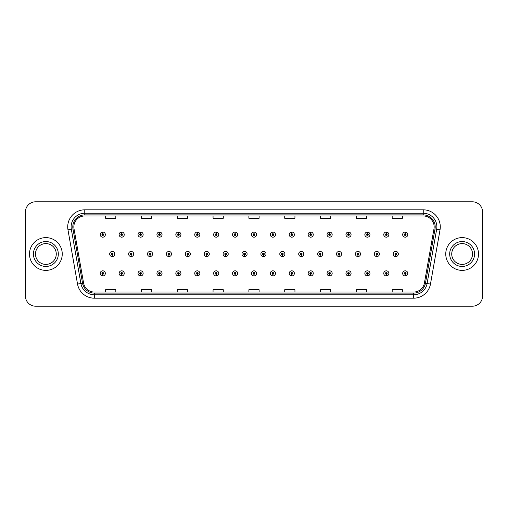 <?xml version="1.0" encoding="UTF-8"?>
<svg xmlns="http://www.w3.org/2000/svg" width="508" height="508" viewBox="0 0 508 508"><rect width="100%" height="100%" fill="white"/><g stroke="black" fill="none" stroke-linecap="round" stroke-linejoin="round"><path stroke-width="0.76" d="M121.647 274.231L121.571 275.939A2.559 2.559 0 0 0 121.799 275.939L121.723 274.231A0.851 0.851 0 0 0 122.536 273.38A0.851 0.851 0 0 0 121.685 272.529A0.851 0.851 0 0 0 120.834 273.38A0.851 0.851 0 0 0 121.647 274.231L121.672 273.723A0.343 0.343 0 0 1 121.342 273.38A0.343 0.343 0 0 1 121.685 273.037A0.343 0.343 0 0 1 122.028 273.38A0.343 0.343 0 0 1 121.698 273.723L121.723 274.231M140.551 274.231L140.475 275.939A2.559 2.559 0 0 0 140.697 275.939L140.627 274.231A0.851 0.851 0 0 0 141.44 273.38A0.851 0.851 0 0 0 140.589 272.529A0.851 0.851 0 0 0 139.732 273.38A0.851 0.851 0 0 0 140.551 274.231L140.57 273.723A0.343 0.343 0 0 1 140.246 273.38A0.343 0.343 0 0 1 140.589 273.037A0.343 0.343 0 0 1 140.926 273.38A0.343 0.343 0 0 1 140.602 273.723L140.627 274.231M159.455 274.231L159.379 275.939A2.559 2.559 0 0 0 159.601 275.939L159.525 274.231A0.851 0.851 0 0 0 160.344 273.38A0.851 0.851 0 0 0 159.487 272.529A0.851 0.851 0 0 0 158.636 273.38A0.851 0.851 0 0 0 159.455 274.231L159.474 273.723A0.343 0.343 0 0 1 159.15 273.38A0.343 0.343 0 0 1 159.487 273.037A0.343 0.343 0 0 1 159.829 273.38A0.343 0.343 0 0 1 159.506 273.723L159.525 274.231M178.352 274.231L178.283 275.939A2.559 2.559 0 0 0 178.505 275.939L178.429 274.231A0.851 0.851 0 0 0 179.241 273.38A0.851 0.851 0 0 0 178.391 272.529A0.851 0.851 0 0 0 177.54 273.38A0.851 0.851 0 0 0 178.352 274.231L178.378 273.723A0.343 0.343 0 0 1 178.048 273.38A0.343 0.343 0 0 1 178.391 273.037A0.343 0.343 0 0 1 178.733 273.38A0.343 0.343 0 0 1 178.403 273.723L178.429 274.231M197.256 274.231L197.18 275.939A2.559 2.559 0 0 0 197.402 275.939L197.333 274.231A0.851 0.851 0 0 0 198.145 273.38A0.851 0.851 0 0 0 197.294 272.529A0.851 0.851 0 0 0 196.444 273.38A0.851 0.851 0 0 0 197.256 274.231L197.282 273.723A0.343 0.343 0 0 1 196.952 273.38A0.343 0.343 0 0 1 197.294 273.037A0.343 0.343 0 0 1 197.637 273.38A0.343 0.343 0 0 1 197.307 273.723L197.333 274.231M216.16 274.231L216.084 275.939A2.559 2.559 0 0 0 216.306 275.939L216.23 274.231A0.851 0.851 0 0 0 217.049 273.38A0.851 0.851 0 0 0 216.198 272.529A0.851 0.851 0 0 0 215.341 273.38A0.851 0.851 0 0 0 216.16 274.231L216.179 273.723A0.343 0.343 0 0 1 215.856 273.38A0.343 0.343 0 0 1 216.198 273.037A0.343 0.343 0 0 1 216.535 273.38A0.343 0.343 0 0 1 216.211 273.723L216.23 274.231M235.058 274.231L234.988 275.939A2.559 2.559 0 0 0 235.21 275.939L235.134 274.231A0.851 0.851 0 0 0 235.953 273.38A0.851 0.851 0 0 0 235.096 272.529A0.851 0.851 0 0 0 234.245 273.38A0.851 0.851 0 0 0 235.058 274.231L235.083 273.723A0.343 0.343 0 0 1 234.76 273.38A0.343 0.343 0 0 1 235.096 273.037A0.343 0.343 0 0 1 235.439 273.38A0.343 0.343 0 0 1 235.115 273.723L235.134 274.231M253.962 274.231L253.886 275.939A2.559 2.559 0 0 0 254.114 275.939L254.038 274.231A0.851 0.851 0 0 0 254.851 273.38A0.851 0.851 0 0 0 254 272.529A0.851 0.851 0 0 0 253.149 273.38A0.851 0.851 0 0 0 253.962 274.231L253.987 273.723A0.343 0.343 0 0 1 253.657 273.38A0.343 0.343 0 0 1 254 273.037A0.343 0.343 0 0 1 254.343 273.38A0.343 0.343 0 0 1 254.013 273.723L254.038 274.231M272.866 274.231L272.79 275.939A2.559 2.559 0 0 0 273.012 275.939L272.942 274.231A0.851 0.851 0 0 0 273.755 273.38A0.851 0.851 0 0 0 272.904 272.529A0.851 0.851 0 0 0 272.047 273.38A0.851 0.851 0 0 0 272.866 274.231L272.885 273.723A0.343 0.343 0 0 1 272.561 273.38A0.343 0.343 0 0 1 272.904 273.037A0.343 0.343 0 0 1 273.24 273.38A0.343 0.343 0 0 1 272.917 273.723L272.942 274.231M291.77 274.231L291.694 275.939A2.559 2.559 0 0 0 291.916 275.939L291.84 274.231A0.851 0.851 0 0 0 292.659 273.38A0.851 0.851 0 0 0 291.802 272.529A0.851 0.851 0 0 0 290.951 273.38A0.851 0.851 0 0 0 291.77 274.231L291.789 273.723A0.343 0.343 0 0 1 291.465 273.38A0.343 0.343 0 0 1 291.802 273.037A0.343 0.343 0 0 1 292.144 273.38A0.343 0.343 0 0 1 291.821 273.723L291.84 274.231M310.667 274.231L310.598 275.939A2.559 2.559 0 0 0 310.82 275.939L310.744 274.231A0.851 0.851 0 0 0 311.556 273.38A0.851 0.851 0 0 0 310.706 272.529A0.851 0.851 0 0 0 309.855 273.38A0.851 0.851 0 0 0 310.667 274.231L310.693 273.723A0.343 0.343 0 0 1 310.363 273.38A0.343 0.343 0 0 1 310.706 273.037A0.343 0.343 0 0 1 311.048 273.38A0.343 0.343 0 0 1 310.718 273.723L310.744 274.231M329.571 274.231L329.495 275.939A2.559 2.559 0 0 0 329.717 275.939L329.648 274.231A0.851 0.851 0 0 0 330.46 273.38A0.851 0.851 0 0 0 329.609 272.529A0.851 0.851 0 0 0 328.759 273.38A0.851 0.851 0 0 0 329.571 274.231L329.597 273.723A0.343 0.343 0 0 1 329.267 273.38A0.343 0.343 0 0 1 329.609 273.037A0.343 0.343 0 0 1 329.952 273.38A0.343 0.343 0 0 1 329.622 273.723L329.648 274.231M348.475 274.231L348.399 275.939A2.559 2.559 0 0 0 348.621 275.939L348.545 274.231A0.851 0.851 0 0 0 349.364 273.38A0.851 0.851 0 0 0 348.513 272.529A0.851 0.851 0 0 0 347.656 273.38A0.851 0.851 0 0 0 348.475 274.231L348.494 273.723A0.343 0.343 0 0 1 348.171 273.38A0.343 0.343 0 0 1 348.513 273.037A0.343 0.343 0 0 1 348.85 273.38A0.343 0.343 0 0 1 348.526 273.723L348.545 274.231M367.373 274.231L367.303 275.939A2.559 2.559 0 0 0 367.525 275.939L367.449 274.231A0.851 0.851 0 0 0 368.268 273.38A0.851 0.851 0 0 0 367.411 272.529A0.851 0.851 0 0 0 366.56 273.38A0.851 0.851 0 0 0 367.373 274.231L367.398 273.723A0.343 0.343 0 0 1 367.074 273.38A0.343 0.343 0 0 1 367.411 273.037A0.343 0.343 0 0 1 367.754 273.38A0.343 0.343 0 0 1 367.43 273.723L367.449 274.231M386.277 274.231L386.201 275.939A2.559 2.559 0 0 0 386.429 275.939L386.353 274.231A0.851 0.851 0 0 0 387.166 273.38A0.851 0.851 0 0 0 386.315 272.529A0.851 0.851 0 0 0 385.464 273.38A0.851 0.851 0 0 0 386.277 274.231L386.302 273.723A0.343 0.343 0 0 1 385.972 273.38A0.343 0.343 0 0 1 386.315 273.037A0.343 0.343 0 0 1 386.658 273.38A0.343 0.343 0 0 1 386.328 273.723L386.353 274.231M405.181 274.231L405.105 275.939A2.559 2.559 0 0 0 405.327 275.939L405.257 274.231A0.851 0.851 0 0 0 406.07 273.38A0.851 0.851 0 0 0 405.219 272.529A0.851 0.851 0 0 0 404.362 273.38A0.851 0.851 0 0 0 405.181 274.231L405.2 273.723A0.343 0.343 0 0 1 404.876 273.38A0.343 0.343 0 0 1 405.219 273.037A0.343 0.343 0 0 1 405.555 273.38A0.343 0.343 0 0 1 405.232 273.723L405.257 274.231M102.743 274.231L102.673 275.939A2.559 2.559 0 0 0 102.895 275.939L102.819 274.231A0.851 0.851 0 0 0 103.638 273.38A0.851 0.851 0 0 0 102.781 272.529A0.851 0.851 0 0 0 101.93 273.38A0.851 0.851 0 0 0 102.743 274.231L102.768 273.723A0.343 0.343 0 0 1 102.445 273.38A0.343 0.343 0 0 1 102.781 273.037A0.343 0.343 0 0 1 103.124 273.38A0.343 0.343 0 0 1 102.8 273.723L102.819 274.231M131.096 254.851L131.026 256.559A2.559 2.559 0 0 0 131.248 256.559L131.172 254.851A0.851 0.851 0 0 0 131.991 254A0.851 0.851 0 0 0 131.134 253.149A0.851 0.851 0 0 0 130.283 254A0.851 0.851 0 0 0 131.096 254.851L131.121 254.343A0.343 0.343 0 0 1 130.797 254A0.343 0.343 0 0 1 131.134 253.657A0.343 0.343 0 0 1 131.477 254A0.343 0.343 0 0 1 131.153 254.343L131.172 254.851M150 254.851L149.923 256.559A2.559 2.559 0 0 0 150.152 256.559L150.076 254.851A0.851 0.851 0 0 0 150.889 254A0.851 0.851 0 0 0 150.038 253.149A0.851 0.851 0 0 0 149.187 254A0.851 0.851 0 0 0 150 254.851L150.025 254.343A0.343 0.343 0 0 1 149.695 254A0.343 0.343 0 0 1 150.038 253.657A0.343 0.343 0 0 1 150.381 254A0.343 0.343 0 0 1 150.05 254.343L150.076 254.851M168.904 254.851L168.827 256.559A2.559 2.559 0 0 0 169.05 256.559L168.98 254.851A0.851 0.851 0 0 0 169.793 254A0.851 0.851 0 0 0 168.942 253.149A0.851 0.851 0 0 0 168.084 254A0.851 0.851 0 0 0 168.904 254.851L168.923 254.343A0.343 0.343 0 0 1 168.599 254A0.343 0.343 0 0 1 168.942 253.657A0.343 0.343 0 0 1 169.285 254A0.343 0.343 0 0 1 168.954 254.343L168.98 254.851M187.808 254.851L187.731 256.559A2.559 2.559 0 0 0 187.954 256.559L187.877 254.851A0.851 0.851 0 0 0 188.697 254A0.851 0.851 0 0 0 187.839 253.149A0.851 0.851 0 0 0 186.988 254A0.851 0.851 0 0 0 187.808 254.851L187.827 254.343A0.343 0.343 0 0 1 187.503 254A0.343 0.343 0 0 1 187.839 253.657A0.343 0.343 0 0 1 188.182 254A0.343 0.343 0 0 1 187.858 254.343L187.877 254.851M206.705 254.851L206.635 256.559A2.559 2.559 0 0 0 206.858 256.559L206.781 254.851A0.851 0.851 0 0 0 207.601 254A0.851 0.851 0 0 0 206.743 253.149A0.851 0.851 0 0 0 205.892 254A0.851 0.851 0 0 0 206.705 254.851L206.731 254.343A0.343 0.343 0 0 1 206.4 254A0.343 0.343 0 0 1 206.743 253.657A0.343 0.343 0 0 1 207.086 254A0.343 0.343 0 0 1 206.762 254.343L206.781 254.851M225.609 254.851L225.533 256.559A2.559 2.559 0 0 0 225.762 256.559L225.685 254.851A0.851 0.851 0 0 0 226.498 254A0.851 0.851 0 0 0 225.647 253.149A0.851 0.851 0 0 0 224.796 254A0.851 0.851 0 0 0 225.609 254.851L225.635 254.343A0.343 0.343 0 0 1 225.304 254A0.343 0.343 0 0 1 225.647 253.657A0.343 0.343 0 0 1 225.99 254A0.343 0.343 0 0 1 225.66 254.343L225.685 254.851M244.513 254.851L244.437 256.559A2.559 2.559 0 0 0 244.659 256.559L244.589 254.851A0.851 0.851 0 0 0 245.402 254A0.851 0.851 0 0 0 244.551 253.149A0.851 0.851 0 0 0 243.694 254A0.851 0.851 0 0 0 244.513 254.851L244.532 254.343A0.343 0.343 0 0 1 244.208 254A0.343 0.343 0 0 1 244.551 253.657A0.343 0.343 0 0 1 244.888 254A0.343 0.343 0 0 1 244.564 254.343L244.589 254.851M263.411 254.851L263.341 256.559A2.559 2.559 0 0 0 263.563 256.559L263.487 254.851A0.851 0.851 0 0 0 264.306 254A0.851 0.851 0 0 0 263.449 253.149A0.851 0.851 0 0 0 262.598 254A0.851 0.851 0 0 0 263.411 254.851L263.436 254.343A0.343 0.343 0 0 1 263.112 254A0.343 0.343 0 0 1 263.449 253.657A0.343 0.343 0 0 1 263.792 254A0.343 0.343 0 0 1 263.468 254.343L263.487 254.851M282.315 254.851L282.238 256.559A2.559 2.559 0 0 0 282.467 256.559L282.391 254.851A0.851 0.851 0 0 0 283.204 254A0.851 0.851 0 0 0 282.353 253.149A0.851 0.851 0 0 0 281.502 254A0.851 0.851 0 0 0 282.315 254.851L282.34 254.343A0.343 0.343 0 0 1 282.01 254A0.343 0.343 0 0 1 282.353 253.657A0.343 0.343 0 0 1 282.696 254A0.343 0.343 0 0 1 282.365 254.343L282.391 254.851M301.219 254.851L301.142 256.559A2.559 2.559 0 0 0 301.365 256.559L301.295 254.851A0.851 0.851 0 0 0 302.108 254A0.851 0.851 0 0 0 301.257 253.149A0.851 0.851 0 0 0 300.399 254A0.851 0.851 0 0 0 301.219 254.851L301.238 254.343A0.343 0.343 0 0 1 300.914 254A0.343 0.343 0 0 1 301.257 253.657A0.343 0.343 0 0 1 301.6 254A0.343 0.343 0 0 1 301.269 254.343L301.295 254.851M320.123 254.851L320.046 256.559A2.559 2.559 0 0 0 320.269 256.559L320.192 254.851A0.851 0.851 0 0 0 321.012 254A0.851 0.851 0 0 0 320.161 253.149A0.851 0.851 0 0 0 319.303 254A0.851 0.851 0 0 0 320.123 254.851L320.142 254.343A0.343 0.343 0 0 1 319.818 254A0.343 0.343 0 0 1 320.161 253.657A0.343 0.343 0 0 1 320.497 254A0.343 0.343 0 0 1 320.173 254.343L320.192 254.851M339.02 254.851L338.95 256.559A2.559 2.559 0 0 0 339.173 256.559L339.096 254.851A0.851 0.851 0 0 0 339.915 254A0.851 0.851 0 0 0 339.058 253.149A0.851 0.851 0 0 0 338.207 254A0.851 0.851 0 0 0 339.02 254.851L339.046 254.343A0.343 0.343 0 0 1 338.715 254A0.343 0.343 0 0 1 339.058 253.657A0.343 0.343 0 0 1 339.401 254A0.343 0.343 0 0 1 339.077 254.343L339.096 254.851M357.924 254.851L357.848 256.559A2.559 2.559 0 0 0 358.077 256.559L358 254.851A0.851 0.851 0 0 0 358.813 254A0.851 0.851 0 0 0 357.962 253.149A0.851 0.851 0 0 0 357.111 254A0.851 0.851 0 0 0 357.924 254.851L357.95 254.343A0.343 0.343 0 0 1 357.619 254A0.343 0.343 0 0 1 357.962 253.657A0.343 0.343 0 0 1 358.305 254A0.343 0.343 0 0 1 357.975 254.343L358 254.851M376.828 254.851L376.752 256.559A2.559 2.559 0 0 0 376.974 256.559L376.904 254.851A0.851 0.851 0 0 0 377.717 254A0.851 0.851 0 0 0 376.866 253.149A0.851 0.851 0 0 0 376.009 254A0.851 0.851 0 0 0 376.828 254.851L376.847 254.343A0.343 0.343 0 0 1 376.523 254A0.343 0.343 0 0 1 376.866 253.657A0.343 0.343 0 0 1 377.203 254A0.343 0.343 0 0 1 376.879 254.343L376.904 254.851M395.732 254.851L395.656 256.559A2.559 2.559 0 0 0 395.878 256.559L395.802 254.851A0.851 0.851 0 0 0 396.621 254A0.851 0.851 0 0 0 395.764 253.149A0.851 0.851 0 0 0 394.913 254A0.851 0.851 0 0 0 395.732 254.851L395.751 254.343A0.343 0.343 0 0 1 395.427 254A0.343 0.343 0 0 1 395.764 253.657A0.343 0.343 0 0 1 396.107 254A0.343 0.343 0 0 1 395.783 254.343L395.802 254.851M112.198 254.851L112.122 256.559A2.559 2.559 0 0 0 112.344 256.559L112.268 254.851A0.851 0.851 0 0 0 113.087 254A0.851 0.851 0 0 0 112.236 253.149A0.851 0.851 0 0 0 111.379 254A0.851 0.851 0 0 0 112.198 254.851L112.217 254.343A0.343 0.343 0 0 1 111.893 254A0.343 0.343 0 0 1 112.236 253.657A0.343 0.343 0 0 1 112.573 254A0.343 0.343 0 0 1 112.249 254.343L112.268 254.851M121.723 233.769L121.799 232.061A2.559 2.559 0 0 0 121.571 232.061L121.647 233.769A0.851 0.851 0 0 0 120.834 234.62A0.851 0.851 0 0 0 121.685 235.471A0.851 0.851 0 0 0 122.536 234.62A0.851 0.851 0 0 0 121.723 233.769L121.698 234.277A0.343 0.343 0 0 1 122.028 234.62A0.343 0.343 0 0 1 121.685 234.963A0.343 0.343 0 0 1 121.342 234.62A0.343 0.343 0 0 1 121.672 234.277L121.647 233.769M140.627 233.769L140.697 232.061A2.559 2.559 0 0 0 140.475 232.061L140.551 233.769A0.851 0.851 0 0 0 139.732 234.62A0.851 0.851 0 0 0 140.589 235.471A0.851 0.851 0 0 0 141.44 234.62A0.851 0.851 0 0 0 140.627 233.769L140.602 234.277A0.343 0.343 0 0 1 140.926 234.62A0.343 0.343 0 0 1 140.589 234.963A0.343 0.343 0 0 1 140.246 234.62A0.343 0.343 0 0 1 140.57 234.277L140.551 233.769M159.525 233.769L159.601 232.061A2.559 2.559 0 0 0 159.379 232.061L159.455 233.769A0.851 0.851 0 0 0 158.636 234.62A0.851 0.851 0 0 0 159.487 235.471A0.851 0.851 0 0 0 160.344 234.62A0.851 0.851 0 0 0 159.525 233.769L159.506 234.277A0.343 0.343 0 0 1 159.829 234.62A0.343 0.343 0 0 1 159.487 234.963A0.343 0.343 0 0 1 159.15 234.62A0.343 0.343 0 0 1 159.474 234.277L159.455 233.769M178.429 233.769L178.505 232.061A2.559 2.559 0 0 0 178.283 232.061L178.352 233.769A0.851 0.851 0 0 0 177.54 234.62A0.851 0.851 0 0 0 178.391 235.471A0.851 0.851 0 0 0 179.241 234.62A0.851 0.851 0 0 0 178.429 233.769L178.403 234.277A0.343 0.343 0 0 1 178.733 234.62A0.343 0.343 0 0 1 178.391 234.963A0.343 0.343 0 0 1 178.048 234.62A0.343 0.343 0 0 1 178.378 234.277L178.352 233.769M197.333 233.769L197.402 232.061A2.559 2.559 0 0 0 197.18 232.061L197.256 233.769A0.851 0.851 0 0 0 196.444 234.62A0.851 0.851 0 0 0 197.294 235.471A0.851 0.851 0 0 0 198.145 234.62A0.851 0.851 0 0 0 197.333 233.769L197.307 234.277A0.343 0.343 0 0 1 197.637 234.62A0.343 0.343 0 0 1 197.294 234.963A0.343 0.343 0 0 1 196.952 234.62A0.343 0.343 0 0 1 197.282 234.277L197.256 233.769M216.23 233.769L216.306 232.061A2.559 2.559 0 0 0 216.084 232.061L216.16 233.769A0.851 0.851 0 0 0 215.341 234.62A0.851 0.851 0 0 0 216.198 235.471A0.851 0.851 0 0 0 217.049 234.62A0.851 0.851 0 0 0 216.23 233.769L216.211 234.277A0.343 0.343 0 0 1 216.535 234.62A0.343 0.343 0 0 1 216.198 234.963A0.343 0.343 0 0 1 215.856 234.62A0.343 0.343 0 0 1 216.179 234.277L216.16 233.769M235.134 233.769L235.21 232.061A2.559 2.559 0 0 0 234.988 232.061L235.058 233.769A0.851 0.851 0 0 0 234.245 234.62A0.851 0.851 0 0 0 235.096 235.471A0.851 0.851 0 0 0 235.953 234.62A0.851 0.851 0 0 0 235.134 233.769L235.115 234.277A0.343 0.343 0 0 1 235.439 234.62A0.343 0.343 0 0 1 235.096 234.963A0.343 0.343 0 0 1 234.76 234.62A0.343 0.343 0 0 1 235.083 234.277L235.058 233.769M254.038 233.769L254.114 232.061A2.559 2.559 0 0 0 253.886 232.061L253.962 233.769A0.851 0.851 0 0 0 253.149 234.62A0.851 0.851 0 0 0 254 235.471A0.851 0.851 0 0 0 254.851 234.62A0.851 0.851 0 0 0 254.038 233.769L254.013 234.277A0.343 0.343 0 0 1 254.343 234.62A0.343 0.343 0 0 1 254 234.963A0.343 0.343 0 0 1 253.657 234.62A0.343 0.343 0 0 1 253.987 234.277L253.962 233.769M272.942 233.769L273.012 232.061A2.559 2.559 0 0 0 272.79 232.061L272.866 233.769A0.851 0.851 0 0 0 272.047 234.62A0.851 0.851 0 0 0 272.904 235.471A0.851 0.851 0 0 0 273.755 234.62A0.851 0.851 0 0 0 272.942 233.769L272.917 234.277A0.343 0.343 0 0 1 273.24 234.62A0.343 0.343 0 0 1 272.904 234.963A0.343 0.343 0 0 1 272.561 234.62A0.343 0.343 0 0 1 272.885 234.277L272.866 233.769M291.84 233.769L291.916 232.061A2.559 2.559 0 0 0 291.694 232.061L291.77 233.769A0.851 0.851 0 0 0 290.951 234.62A0.851 0.851 0 0 0 291.802 235.471A0.851 0.851 0 0 0 292.659 234.62A0.851 0.851 0 0 0 291.84 233.769L291.821 234.277A0.343 0.343 0 0 1 292.144 234.62A0.343 0.343 0 0 1 291.802 234.963A0.343 0.343 0 0 1 291.465 234.62A0.343 0.343 0 0 1 291.789 234.277L291.77 233.769M310.744 233.769L310.82 232.061A2.559 2.559 0 0 0 310.598 232.061L310.667 233.769A0.851 0.851 0 0 0 309.855 234.62A0.851 0.851 0 0 0 310.706 235.471A0.851 0.851 0 0 0 311.556 234.62A0.851 0.851 0 0 0 310.744 233.769L310.718 234.277A0.343 0.343 0 0 1 311.048 234.62A0.343 0.343 0 0 1 310.706 234.963A0.343 0.343 0 0 1 310.363 234.62A0.343 0.343 0 0 1 310.693 234.277L310.667 233.769M329.648 233.769L329.717 232.061A2.559 2.559 0 0 0 329.495 232.061L329.571 233.769A0.851 0.851 0 0 0 328.759 234.62A0.851 0.851 0 0 0 329.609 235.471A0.851 0.851 0 0 0 330.46 234.62A0.851 0.851 0 0 0 329.648 233.769L329.622 234.277A0.343 0.343 0 0 1 329.952 234.62A0.343 0.343 0 0 1 329.609 234.963A0.343 0.343 0 0 1 329.267 234.62A0.343 0.343 0 0 1 329.597 234.277L329.571 233.769M348.545 233.769L348.621 232.061A2.559 2.559 0 0 0 348.399 232.061L348.475 233.769A0.851 0.851 0 0 0 347.656 234.62A0.851 0.851 0 0 0 348.513 235.471A0.851 0.851 0 0 0 349.364 234.62A0.851 0.851 0 0 0 348.545 233.769L348.526 234.277A0.343 0.343 0 0 1 348.85 234.62A0.343 0.343 0 0 1 348.513 234.963A0.343 0.343 0 0 1 348.171 234.62A0.343 0.343 0 0 1 348.494 234.277L348.475 233.769M367.449 233.769L367.525 232.061A2.559 2.559 0 0 0 367.303 232.061L367.373 233.769A0.851 0.851 0 0 0 366.56 234.62A0.851 0.851 0 0 0 367.411 235.471A0.851 0.851 0 0 0 368.268 234.62A0.851 0.851 0 0 0 367.449 233.769L367.43 234.277A0.343 0.343 0 0 1 367.754 234.62A0.343 0.343 0 0 1 367.411 234.963A0.343 0.343 0 0 1 367.074 234.62A0.343 0.343 0 0 1 367.398 234.277L367.373 233.769M386.353 233.769L386.429 232.061A2.559 2.559 0 0 0 386.201 232.061L386.277 233.769A0.851 0.851 0 0 0 385.464 234.62A0.851 0.851 0 0 0 386.315 235.471A0.851 0.851 0 0 0 387.166 234.62A0.851 0.851 0 0 0 386.353 233.769L386.328 234.277A0.343 0.343 0 0 1 386.658 234.62A0.343 0.343 0 0 1 386.315 234.963A0.343 0.343 0 0 1 385.972 234.62A0.343 0.343 0 0 1 386.302 234.277L386.277 233.769M405.257 233.769L405.327 232.061A2.559 2.559 0 0 0 405.105 232.061L405.181 233.769A0.851 0.851 0 0 0 404.362 234.62A0.851 0.851 0 0 0 405.219 235.471A0.851 0.851 0 0 0 406.07 234.62A0.851 0.851 0 0 0 405.257 233.769L405.232 234.277A0.343 0.343 0 0 1 405.555 234.62A0.343 0.343 0 0 1 405.219 234.963A0.343 0.343 0 0 1 404.876 234.62A0.343 0.343 0 0 1 405.2 234.277L405.181 233.769M102.819 233.769L102.895 232.061A2.559 2.559 0 0 0 102.673 232.061L102.743 233.769A0.851 0.851 0 0 0 101.93 234.62A0.851 0.851 0 0 0 102.781 235.471A0.851 0.851 0 0 0 103.638 234.62A0.851 0.851 0 0 0 102.819 233.769L102.8 234.277A0.343 0.343 0 0 1 103.124 234.62A0.343 0.343 0 0 1 102.781 234.963A0.343 0.343 0 0 1 102.445 234.62A0.343 0.343 0 0 1 102.768 234.277L102.743 233.769M29.496 254A16.377 16.377 0 0 0 45.872 270.377A16.377 16.377 0 0 0 62.249 254A16.377 16.377 0 0 0 45.872 237.623A16.377 16.377 0 0 0 29.496 254A16.377 16.377 0 0 0 45.872 270.377A16.377 16.377 0 0 0 62.249 254A16.377 16.377 0 0 0 45.872 237.623A16.377 16.377 0 0 0 29.496 254M445.751 254A16.377 16.377 0 0 0 462.128 270.377A16.377 16.377 0 0 0 478.504 254A16.377 16.377 0 0 0 462.128 237.623A16.377 16.377 0 0 0 445.751 254A16.377 16.377 0 0 0 462.128 270.377A16.377 16.377 0 0 0 478.504 254A16.377 16.377 0 0 0 462.128 237.623A16.377 16.377 0 0 0 445.751 254M73.85 226.873A10.916 10.916 0 0 1 84.766 215.957L423.234 215.957A10.916 10.916 0 0 1 433.984 228.771L424.421 283.019A10.916 10.916 0 0 1 413.664 292.043L94.336 292.043A10.916 10.916 0 0 1 83.579 283.019L74.016 228.771A10.916 10.916 0 0 1 73.85 226.873M72.79 226.873A11.976 11.976 0 0 0 72.974 228.956L82.537 283.204A11.976 11.976 0 0 0 94.336 293.103L413.664 293.103A11.976 11.976 0 0 0 425.463 283.204L435.026 228.956A11.976 11.976 0 0 0 423.234 214.897L84.766 214.897A11.976 11.976 0 0 0 72.79 226.873M67.97 229.838A17.062 17.062 0 0 1 84.766 209.817L423.234 209.817A17.062 17.062 0 0 1 440.03 229.838L430.466 284.086A17.062 17.062 0 0 1 413.664 298.183L94.336 298.183A17.062 17.062 0 0 1 77.534 284.086L67.97 229.838L71.33 229.248A13.646 13.646 0 0 1 84.766 213.227L423.234 213.227A13.646 13.646 0 0 1 436.67 229.248L427.107 283.496A13.646 13.646 0 0 1 413.664 294.773L94.336 294.773A13.646 13.646 0 0 1 80.893 283.496L71.33 229.248A13.646 13.646 0 0 1 71.12 226.873M482.6 212.033A10.236 10.236 0 0 0 472.364 201.797L35.636 201.797A10.236 10.236 0 0 0 25.4 212.033L25.4 295.967A10.236 10.236 0 0 0 35.636 306.203L472.364 306.203A10.236 10.236 0 0 0 482.6 295.967L482.6 212.033L482.6 295.967M248.882 215.957L248.882 218.269L259.118 218.269L259.118 215.957M213.055 215.957L213.055 218.269L223.291 218.269L223.291 215.957M177.229 215.957L177.229 218.269L187.465 218.269L187.465 215.957M141.408 215.957L141.408 218.269L151.644 218.269L151.644 215.957M105.581 215.957L105.581 218.269L115.818 218.269L115.818 215.957M284.709 215.957L284.709 218.269L294.945 218.269L294.945 215.957M320.535 215.957L320.535 218.269L330.772 218.269L330.772 215.957M356.356 215.957L356.356 218.269L366.592 218.269L366.592 215.957M392.182 215.957L392.182 218.269L402.419 218.269L402.419 215.957M259.118 292.043L259.118 289.731L248.882 289.731L248.882 292.043M223.291 292.043L223.291 289.731L213.055 289.731L213.055 292.043M187.465 292.043L187.465 289.731L177.229 289.731L177.229 292.043M151.644 292.043L151.644 289.731L141.408 289.731L141.408 292.043M115.818 292.043L115.818 289.731L105.581 289.731L105.581 292.043M294.945 292.043L294.945 289.731L284.709 289.731L284.709 292.043M330.772 292.043L330.772 289.731L320.535 289.731L320.535 292.043M366.592 292.043L366.592 289.731L356.356 289.731L356.356 292.043M402.419 292.043L402.419 289.731L392.182 289.731L392.182 292.043M25.4 212.033L25.4 295.967M472.364 201.797L35.636 201.797M35.636 306.203L472.364 306.203M105.34 234.62A2.559 2.559 0 0 0 102.895 232.061A2.559 2.559 0 0 1 105.34 234.62A2.559 2.559 0 0 1 102.781 237.179A2.559 2.559 0 0 1 100.222 234.62A2.559 2.559 0 0 1 102.673 232.061M109.677 254A2.559 2.559 0 0 0 112.122 256.559A2.559 2.559 0 0 1 109.677 254A2.559 2.559 0 0 1 112.236 251.441A2.559 2.559 0 0 1 114.795 254A2.559 2.559 0 0 1 112.344 256.559M100.222 273.38A2.559 2.559 0 0 0 102.673 275.939A2.559 2.559 0 0 1 100.222 273.38A2.559 2.559 0 0 1 102.781 270.821A2.559 2.559 0 0 1 105.34 273.38A2.559 2.559 0 0 1 102.895 275.939M56.274 254A10.401 10.401 0 0 0 45.872 243.599A10.401 10.401 0 0 0 35.471 254A10.401 10.401 0 0 0 45.872 264.401A10.401 10.401 0 0 0 56.274 254A10.401 10.401 0 0 1 45.872 264.401A10.401 10.401 0 0 1 35.471 254M124.244 234.62A2.559 2.559 0 0 0 121.799 232.061A2.559 2.559 0 0 1 124.244 234.62A2.559 2.559 0 0 1 121.685 237.179A2.559 2.559 0 0 1 119.126 234.62A2.559 2.559 0 0 1 121.571 232.061M143.148 234.62A2.559 2.559 0 0 0 140.697 232.061A2.559 2.559 0 0 1 143.148 234.62A2.559 2.559 0 0 1 140.589 237.179A2.559 2.559 0 0 1 138.03 234.62A2.559 2.559 0 0 1 140.475 232.061M162.046 234.62A2.559 2.559 0 0 0 159.601 232.061A2.559 2.559 0 0 1 162.046 234.62A2.559 2.559 0 0 1 159.487 237.179A2.559 2.559 0 0 1 156.928 234.62A2.559 2.559 0 0 1 159.379 232.061L159.436 233.426M180.95 234.62A2.559 2.559 0 0 0 178.505 232.061A2.559 2.559 0 0 1 180.95 234.62A2.559 2.559 0 0 1 178.391 237.179A2.559 2.559 0 0 1 175.831 234.62A2.559 2.559 0 0 1 178.283 232.061L178.34 233.426M128.575 254A2.559 2.559 0 0 0 131.026 256.559A2.559 2.559 0 0 1 128.575 254A2.559 2.559 0 0 1 131.134 251.441A2.559 2.559 0 0 1 133.693 254A2.559 2.559 0 0 1 131.248 256.559M147.479 254A2.559 2.559 0 0 0 149.923 256.559A2.559 2.559 0 0 1 147.479 254A2.559 2.559 0 0 1 150.038 251.441A2.559 2.559 0 0 1 152.597 254A2.559 2.559 0 0 1 150.152 256.559M166.383 254A2.559 2.559 0 0 0 168.827 256.559A2.559 2.559 0 0 1 166.383 254A2.559 2.559 0 0 1 168.942 251.441A2.559 2.559 0 0 1 171.501 254A2.559 2.559 0 0 1 169.05 256.559L168.993 255.194M472.529 254A10.401 10.401 0 0 0 462.128 243.599A10.401 10.401 0 0 0 451.726 254A10.401 10.401 0 0 0 462.128 264.401A10.401 10.401 0 0 0 472.529 254A10.401 10.401 0 0 1 462.128 264.401A10.401 10.401 0 0 1 451.726 254M199.854 234.62A2.559 2.559 0 0 0 197.402 232.061A2.559 2.559 0 0 1 199.854 234.62A2.559 2.559 0 0 1 197.294 237.179A2.559 2.559 0 0 1 194.735 234.62A2.559 2.559 0 0 1 197.18 232.061L197.244 233.426M218.757 234.62A2.559 2.559 0 0 0 216.306 232.061A2.559 2.559 0 0 1 218.757 234.62A2.559 2.559 0 0 1 216.198 237.179A2.559 2.559 0 0 1 213.639 234.62A2.559 2.559 0 0 1 216.084 232.061L216.141 233.426M237.655 234.62A2.559 2.559 0 0 0 235.21 232.061A2.559 2.559 0 0 1 237.655 234.62A2.559 2.559 0 0 1 235.096 237.179A2.559 2.559 0 0 1 232.537 234.62A2.559 2.559 0 0 1 234.988 232.061L235.045 233.426M185.287 254A2.559 2.559 0 0 0 187.731 256.559A2.559 2.559 0 0 1 185.287 254A2.559 2.559 0 0 1 187.839 251.441A2.559 2.559 0 0 1 190.398 254A2.559 2.559 0 0 1 187.954 256.559L187.896 255.194M204.184 254A2.559 2.559 0 0 0 206.635 256.559A2.559 2.559 0 0 1 204.184 254A2.559 2.559 0 0 1 206.743 251.441A2.559 2.559 0 0 1 209.302 254A2.559 2.559 0 0 1 206.858 256.559L206.794 255.194M223.088 254A2.559 2.559 0 0 0 225.533 256.559A2.559 2.559 0 0 1 223.088 254A2.559 2.559 0 0 1 225.647 251.441A2.559 2.559 0 0 1 228.206 254A2.559 2.559 0 0 1 225.762 256.559L225.698 255.194M256.559 234.62A2.559 2.559 0 0 0 254.114 232.061A2.559 2.559 0 0 1 256.559 234.62A2.559 2.559 0 0 1 254 237.179A2.559 2.559 0 0 1 251.441 234.62A2.559 2.559 0 0 1 253.886 232.061L253.949 233.426M275.463 234.62A2.559 2.559 0 0 0 273.012 232.061A2.559 2.559 0 0 1 275.463 234.62A2.559 2.559 0 0 1 272.904 237.179A2.559 2.559 0 0 1 270.345 234.62A2.559 2.559 0 0 1 272.79 232.061M294.361 234.62A2.559 2.559 0 0 0 291.916 232.061A2.559 2.559 0 0 1 294.361 234.62A2.559 2.559 0 0 1 291.802 237.179A2.559 2.559 0 0 1 289.243 234.62A2.559 2.559 0 0 1 291.694 232.061M313.265 234.62A2.559 2.559 0 0 0 310.82 232.061A2.559 2.559 0 0 1 313.265 234.62A2.559 2.559 0 0 1 310.706 237.179A2.559 2.559 0 0 1 308.146 234.62A2.559 2.559 0 0 1 310.598 232.061M332.168 234.62A2.559 2.559 0 0 0 329.717 232.061A2.559 2.559 0 0 1 332.168 234.62A2.559 2.559 0 0 1 329.609 237.179A2.559 2.559 0 0 1 327.05 234.62A2.559 2.559 0 0 1 329.495 232.061M241.992 254A2.559 2.559 0 0 0 244.437 256.559A2.559 2.559 0 0 1 241.992 254A2.559 2.559 0 0 1 244.551 251.441A2.559 2.559 0 0 1 247.11 254A2.559 2.559 0 0 1 244.659 256.559L244.602 255.194M260.89 254A2.559 2.559 0 0 0 263.341 256.559A2.559 2.559 0 0 1 260.89 254A2.559 2.559 0 0 1 263.449 251.441A2.559 2.559 0 0 1 266.008 254A2.559 2.559 0 0 1 263.563 256.559L263.506 255.194M279.794 254A2.559 2.559 0 0 0 282.238 256.559A2.559 2.559 0 0 1 279.794 254A2.559 2.559 0 0 1 282.353 251.441A2.559 2.559 0 0 1 284.912 254A2.559 2.559 0 0 1 282.467 256.559M298.698 254A2.559 2.559 0 0 0 301.142 256.559A2.559 2.559 0 0 1 298.698 254A2.559 2.559 0 0 1 301.257 251.441A2.559 2.559 0 0 1 303.816 254A2.559 2.559 0 0 1 301.365 256.559M317.602 254A2.559 2.559 0 0 0 320.046 256.559A2.559 2.559 0 0 1 317.602 254A2.559 2.559 0 0 1 320.161 251.441A2.559 2.559 0 0 1 322.713 254A2.559 2.559 0 0 1 320.269 256.559M351.072 234.62A2.559 2.559 0 0 0 348.621 232.061A2.559 2.559 0 0 1 351.072 234.62A2.559 2.559 0 0 1 348.513 237.179A2.559 2.559 0 0 1 345.954 234.62A2.559 2.559 0 0 1 348.399 232.061M369.97 234.62A2.559 2.559 0 0 0 367.525 232.061A2.559 2.559 0 0 1 369.97 234.62A2.559 2.559 0 0 1 367.411 237.179A2.559 2.559 0 0 1 364.852 234.62A2.559 2.559 0 0 1 367.303 232.061M388.874 234.62A2.559 2.559 0 0 0 386.429 232.061A2.559 2.559 0 0 1 388.874 234.62A2.559 2.559 0 0 1 386.315 237.179A2.559 2.559 0 0 1 383.756 234.62A2.559 2.559 0 0 1 386.201 232.061M407.778 234.62A2.559 2.559 0 0 0 405.327 232.061A2.559 2.559 0 0 1 407.778 234.62A2.559 2.559 0 0 1 405.219 237.179A2.559 2.559 0 0 1 402.66 234.62A2.559 2.559 0 0 1 405.105 232.061M336.499 254A2.559 2.559 0 0 0 338.95 256.559A2.559 2.559 0 0 1 336.499 254A2.559 2.559 0 0 1 339.058 251.441A2.559 2.559 0 0 1 341.617 254A2.559 2.559 0 0 1 339.173 256.559M355.403 254A2.559 2.559 0 0 0 357.848 256.559A2.559 2.559 0 0 1 355.403 254A2.559 2.559 0 0 1 357.962 251.441A2.559 2.559 0 0 1 360.521 254A2.559 2.559 0 0 1 358.077 256.559M374.307 254A2.559 2.559 0 0 0 376.752 256.559A2.559 2.559 0 0 1 374.307 254A2.559 2.559 0 0 1 376.866 251.441A2.559 2.559 0 0 1 379.425 254A2.559 2.559 0 0 1 376.974 256.559M393.205 254A2.559 2.559 0 0 0 395.656 256.559A2.559 2.559 0 0 1 393.205 254A2.559 2.559 0 0 1 395.764 251.441A2.559 2.559 0 0 1 398.323 254A2.559 2.559 0 0 1 395.878 256.559M119.126 273.38A2.559 2.559 0 0 0 121.571 275.939A2.559 2.559 0 0 1 119.126 273.38A2.559 2.559 0 0 1 121.685 270.821A2.559 2.559 0 0 1 124.244 273.38A2.559 2.559 0 0 1 121.799 275.939M138.03 273.38A2.559 2.559 0 0 0 140.475 275.939A2.559 2.559 0 0 1 138.03 273.38A2.559 2.559 0 0 1 140.589 270.821A2.559 2.559 0 0 1 143.148 273.38A2.559 2.559 0 0 1 140.697 275.939M156.928 273.38A2.559 2.559 0 0 0 159.379 275.939A2.559 2.559 0 0 1 156.928 273.38A2.559 2.559 0 0 1 159.487 270.821A2.559 2.559 0 0 1 162.046 273.38A2.559 2.559 0 0 1 159.601 275.939M175.831 273.38A2.559 2.559 0 0 0 178.283 275.939A2.559 2.559 0 0 1 175.831 273.38A2.559 2.559 0 0 1 178.391 270.821A2.559 2.559 0 0 1 180.95 273.38A2.559 2.559 0 0 1 178.505 275.939M194.735 273.38A2.559 2.559 0 0 0 197.18 275.939A2.559 2.559 0 0 1 194.735 273.38A2.559 2.559 0 0 1 197.294 270.821A2.559 2.559 0 0 1 199.854 273.38A2.559 2.559 0 0 1 197.402 275.939M213.639 273.38A2.559 2.559 0 0 0 216.084 275.939A2.559 2.559 0 0 1 213.639 273.38A2.559 2.559 0 0 1 216.198 270.821A2.559 2.559 0 0 1 218.757 273.38A2.559 2.559 0 0 1 216.306 275.939M232.537 273.38A2.559 2.559 0 0 0 234.988 275.939A2.559 2.559 0 0 1 232.537 273.38A2.559 2.559 0 0 1 235.096 270.821A2.559 2.559 0 0 1 237.655 273.38A2.559 2.559 0 0 1 235.21 275.939M251.441 273.38A2.559 2.559 0 0 0 253.886 275.939A2.559 2.559 0 0 1 251.441 273.38A2.559 2.559 0 0 1 254 270.821A2.559 2.559 0 0 1 256.559 273.38A2.559 2.559 0 0 1 254.114 275.939M270.345 273.38A2.559 2.559 0 0 0 272.79 275.939A2.559 2.559 0 0 1 270.345 273.38A2.559 2.559 0 0 1 272.904 270.821A2.559 2.559 0 0 1 275.463 273.38A2.559 2.559 0 0 1 273.012 275.939M289.243 273.38A2.559 2.559 0 0 0 291.694 275.939A2.559 2.559 0 0 1 289.243 273.38A2.559 2.559 0 0 1 291.802 270.821A2.559 2.559 0 0 1 294.361 273.38A2.559 2.559 0 0 1 291.916 275.939M308.146 273.38A2.559 2.559 0 0 0 310.598 275.939A2.559 2.559 0 0 1 308.146 273.38A2.559 2.559 0 0 1 310.706 270.821A2.559 2.559 0 0 1 313.265 273.38A2.559 2.559 0 0 1 310.82 275.939M327.05 273.38A2.559 2.559 0 0 0 329.495 275.939A2.559 2.559 0 0 1 327.05 273.38A2.559 2.559 0 0 1 329.609 270.821A2.559 2.559 0 0 1 332.168 273.38A2.559 2.559 0 0 1 329.717 275.939M345.954 273.38A2.559 2.559 0 0 0 348.399 275.939A2.559 2.559 0 0 1 345.954 273.38A2.559 2.559 0 0 1 348.513 270.821A2.559 2.559 0 0 1 351.072 273.38A2.559 2.559 0 0 1 348.621 275.939M364.852 273.38A2.559 2.559 0 0 0 367.303 275.939A2.559 2.559 0 0 1 364.852 273.38A2.559 2.559 0 0 1 367.411 270.821A2.559 2.559 0 0 1 369.97 273.38A2.559 2.559 0 0 1 367.525 275.939M383.756 273.38A2.559 2.559 0 0 0 386.201 275.939A2.559 2.559 0 0 1 383.756 273.38A2.559 2.559 0 0 1 386.315 270.821A2.559 2.559 0 0 1 388.874 273.38A2.559 2.559 0 0 1 386.429 275.939M402.66 273.38A2.559 2.559 0 0 0 405.105 275.939A2.559 2.559 0 0 1 402.66 273.38A2.559 2.559 0 0 1 405.219 270.821A2.559 2.559 0 0 1 407.778 273.38A2.559 2.559 0 0 1 405.327 275.939M423.234 209.817L423.234 214.897M71.33 229.248L72.974 228.956M94.336 298.183L94.336 293.103M413.664 293.103L413.664 298.183M425.463 283.204L430.466 284.086M77.534 284.086L82.537 283.204M435.026 228.956L440.03 229.838M84.766 209.817L84.766 214.897M58.318 254A12.446 12.446 0 0 0 45.872 241.554A12.446 12.446 0 0 0 33.426 254A12.446 12.446 0 0 0 45.872 266.446A12.446 12.446 0 0 0 58.318 254M474.574 254A12.446 12.446 0 0 0 462.128 241.554A12.446 12.446 0 0 0 449.682 254A12.446 12.446 0 0 0 462.128 266.446A12.446 12.446 0 0 0 474.574 254"/></g></svg>
